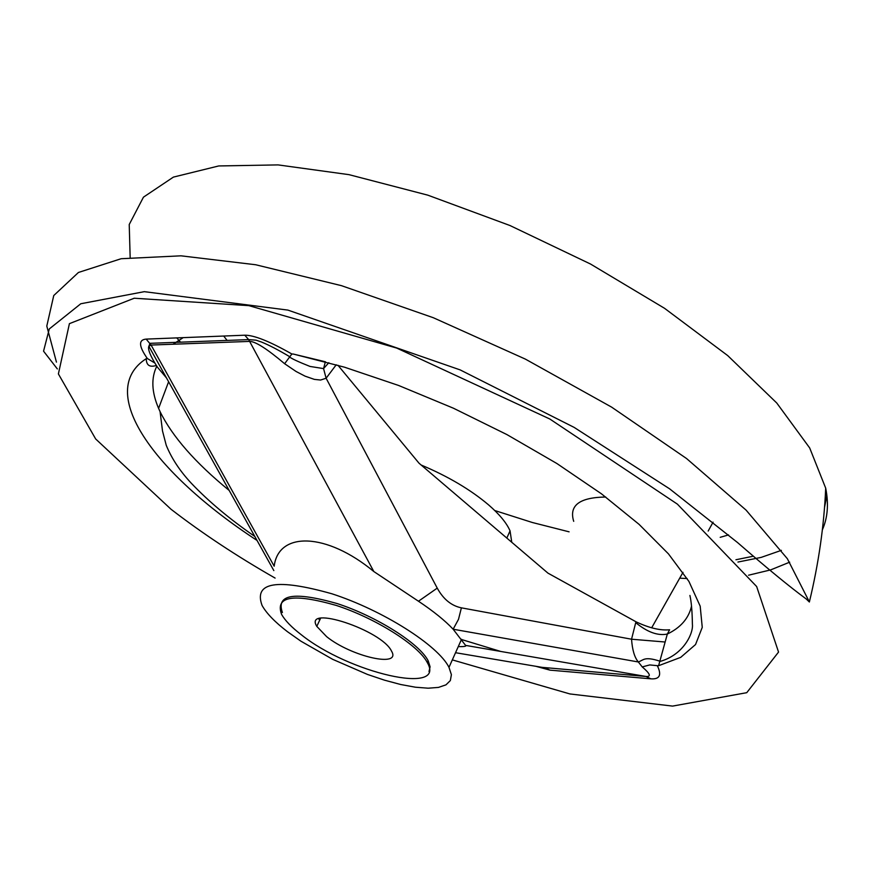 <?xml version="1.0" encoding="UTF-8"?>
<svg xmlns="http://www.w3.org/2000/svg" width="871" height="871" viewBox="0 0 871 871"><rect width="100%" height="100%" fill="white"/><g stroke="black" fill="none" stroke-linecap="round" stroke-linejoin="round"><path stroke-width="1.31" d="M636.146 621.861C649.2 628.024 660.349 630.669 669.603 629.787L667.317 634.055C657.866 635.982 647.338 632.183 635.721 622.645L636.146 621.861L547.946 573.129L419.027 463.209L337.948 365.265M156.813 366.168C150.999 377.992 151.598 392.059 158.598 408.368L160.068 411.624C172.273 436.502 195.311 462.784 229.193 490.46M156.366 365.461L156.345 365.472C149.649 367.54 146.295 365.265 146.263 358.656C95.396 391.275 153.056 472.507 257.032 540.434M461.456 639.488L500.771 651.454M326.647 636.668C351.242 656.582 401.749 668.133 391.547 651.16C381.934 630.136 303.021 604.202 316.794 626.38L326.647 636.668M301.137 634.621C348.759 672.945 446.594 695.7 427.345 662.646C418.711 645.422 375.673 618.214 336.195 605.399C293.298 593.205 275.084 596.178 281.551 614.305C284.959 620.424 291.491 627.196 301.137 634.621M325.373 361.77L323.566 368.596L326.113 378.232L320.593 380.039L314.366 379.386L305.068 376.152L296.086 371.482L284.621 363.719C267.157 348.933 255.519 341.486 249.716 341.399L151.075 345.047L274.18 566.194C278.437 531.223 326.473 532.312 373.833 571.539L418.472 601.23C433.453 611.235 445.005 620.566 453.138 629.21L465.571 645.389C466.725 646.304 464.287 646.718 458.266 646.62M287.43 631.671L300.93 641.198L332.722 659.347L367.453 674.426L384.536 680.186L400.704 684.508L415.402 687.208L428.14 688.199L438.461 687.415L445.974 684.846L450.351 680.556L451.396 674.666L448.99 667.349C438.091 645.302 382.674 610.179 331.862 593.772C276.847 578.268 253.57 582.155 262.062 605.443C266.504 613.369 274.964 622.112 287.43 631.671M319.875 619.804L318.971 619.314M429 671.595L430.1 666.816L428.173 660.795C419.561 643.56 376.533 616.33 337.066 603.538C294.169 591.365 275.955 594.349 282.4 612.509M667.317 634.055L667.338 634.044C680.589 627.675 688.623 618.454 691.465 606.39M682.995 572.345L651.66 627.828M223.695 336.032L227.102 340.409M494.772 510.537L532.355 522.502L569.101 531.833M183.182 337.643L173.079 344.23M667.338 634.044L658.596 665.705L680.719 657.355L695.548 644.529L702.255 627.36L700.186 606.172L688.939 581.447L668.449 553.869L639.031 524.32L601.436 493.813L556.863 463.503L506.889 434.575L453.41 408.205L398.559 385.45L344.502 367.192L293.331 354.051L325.46 361.792M720.208 537.32L728.537 534.914M573.706 521.337C568.828 505.474 579.498 497.374 605.737 497.025M146.263 358.656L147.351 358.525C138.718 346.19 138.326 339.712 146.186 339.102L244.784 335.204C254.005 335.095 269.694 341.367 291.861 353.996L293.331 354.051M658.596 665.705L657.311 665.673C661.884 675.079 659.728 679.456 650.855 678.825L549.993 670.147L535.774 666.282M542.045 667.349L645.988 676.473C651.41 676.843 650.158 673.664 642.232 666.914L638.301 661.927C634.556 657.507 632.302 649.929 631.551 639.216L635.721 622.645M146.186 339.102L151.075 345.047L148.854 346.277C147.569 349.217 150.433 356.206 157.477 367.224L166.503 377.96M421.139 465.005C448.032 476.35 470.482 489.611 488.479 504.799C499.431 514.271 506.617 522.959 510.047 530.864L511.767 542.285M665.128 642.014L631.551 639.216L461.39 607.838L458.505 619.325L453.138 629.21M657.311 665.673L649.766 664.932L642.232 666.914M147.351 358.525L154.886 363.033M291.861 353.996L284.621 363.719M735.941 559.748L753.382 556.199M679.718 578.17L687.143 578.551M748.559 575.208L770.693 569.884L789.681 562.165M822.355 529.818C827.7 517.842 828.822 503.961 825.697 488.163L809.692 447.955L776.78 403.033L727.721 355.597L664.551 308.312L590.527 264.033L509.971 225.524L427.813 195.158L349.01 174.657L278.11 164.902L218.73 165.947L173.394 177.107L143.454 197.162L129.224 224.511L130.16 257.424M176.748 337.894L180.537 342.172M809.311 601.796L787.351 558.703L746.077 510.112L686.577 458.549L611.584 407.105L525.355 359.102L433.323 317.73L341.476 285.666L255.693 264.751L180.994 255.824L121.145 258.72L78.434 272.471L53.752 295.541L46.794 326.081L56.441 362.118M452.332 659.891L569.917 693.947L672.586 706.098L746.752 692.685L778.543 652.074L756.659 586.531L677.398 504.146L549.797 418.995L396.73 348.084L248.91 305.656L134.21 298.23L69.408 323.653L58.39 373.931L95.668 438.973L171.032 509.263C202.181 533.281 236.868 556.231 275.105 578.083M373.833 571.539L248.649 339.603L256.085 340.18L261.42 341.998C268.889 345.036 278.263 349.902 289.531 356.598M455.544 652.706L545.126 667.872L549.993 670.147M650.855 678.825L645.988 676.473L465.571 645.389M336.239 364.775L326.113 378.232L437.242 588.121C443.339 599.215 451.385 605.781 461.39 607.838M437.242 588.121L418.472 601.23M244.784 335.204L248.638 339.592M160.068 411.624L162.507 430.971L166.241 445.288C171.62 458.462 179.992 471.135 191.37 483.307C208.648 501.478 229.802 519.192 254.822 536.46M461.543 639.281L448.99 667.349M428.173 660.795L427.345 662.646M708.177 531.038L713.077 522.154M158.598 408.368L168.615 381.738M689.919 595.448C691.389 601.894 692.216 611.518 692.391 624.333C693.523 633.173 683.67 654.698 660.305 661.361M57.334 368.934L43.55 351.165L49.288 328.944L80.796 303.75L144.325 291.665L287.909 310.098L460.171 369.903L574.076 427.356L669.636 488.849L737.574 542.579C766.72 567.946 789.583 586.727 806.165 598.932L809.366 602.003C818.631 563.624 824.075 525.67 825.697 488.163L826.786 496.002L824.543 507.314M781.374 550.341L761.2 557.386L737.933 562.056M638.334 661.971L453.149 629.221M248.649 339.603L150.008 343.326L148.854 346.277L273.832 570.581M506.824 538.06L510.047 530.864M320.593 618.258L316.794 626.38M638.301 661.927C643.68 660.262 644.017 655.983 660.305 661.307L660.305 661.307M289.303 356.805C291.589 358.667 298.492 361.868 310.022 366.441L323.566 368.596M323.566 368.564L328.835 362.706"/></g></svg>
